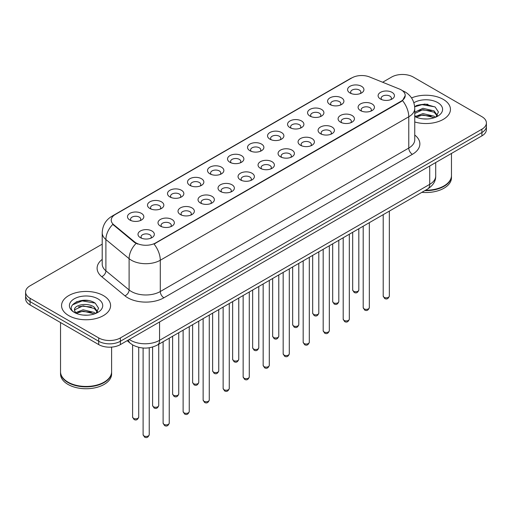 <?xml version="1.0" encoding="UTF-8"?>
<svg xmlns="http://www.w3.org/2000/svg" width="512" height="512" viewBox="0 0 512 512"><rect width="100%" height="100%" fill="white"/><g stroke="black" fill="none" stroke-linecap="round" stroke-linejoin="round"><path stroke-width="0.77" d="M329.965 104.525L329.965 104.525A8.173 4.717 180 0 1 329.965 97.856A8.173 4.717 180 0 1 341.523 97.856A8.173 4.717 180 0 1 341.523 104.525A8.173 4.717 180 0 1 329.965 104.525M340.186 105.152A5.107 2.95 0 0 0 340.851 103.693A5.107 2.95 0 0 0 339.36 101.606A5.107 2.95 0 0 0 333.792 100.966A5.107 2.95 0 0 0 330.637 103.693A5.107 2.95 0 0 0 331.309 105.152M309.958 116.077L309.958 116.077A8.173 4.717 180 0 1 309.958 109.408A8.173 4.717 180 0 1 321.517 109.408A8.173 4.717 180 0 1 321.517 116.077A8.173 4.717 180 0 1 309.958 116.077M320.173 116.704A5.107 2.95 0 0 0 320.845 115.245A5.107 2.95 0 0 0 319.347 113.158A5.107 2.95 0 0 0 313.786 112.518A5.107 2.95 0 0 0 310.63 115.245A5.107 2.95 0 0 0 311.302 116.704M289.952 127.629L289.952 127.629A8.173 4.717 180 0 1 289.952 120.96A8.173 4.717 180 0 1 301.51 120.96A8.173 4.717 180 0 1 301.51 127.629A8.173 4.717 180 0 1 289.952 127.629M300.166 128.256A5.107 2.95 0 0 0 300.838 126.797A5.107 2.95 0 0 0 299.341 124.71A5.107 2.95 0 0 0 293.773 124.07A5.107 2.95 0 0 0 290.624 126.797A5.107 2.95 0 0 0 291.29 128.256M269.939 139.181L269.939 139.181A8.173 4.717 180 0 1 269.939 132.512A8.173 4.717 180 0 1 281.498 132.512A8.173 4.717 180 0 1 281.498 139.181A8.173 4.717 180 0 1 269.939 139.181M280.16 139.808A5.107 2.95 0 0 0 280.826 138.349A5.107 2.95 0 0 0 279.334 136.262A5.107 2.95 0 0 0 273.766 135.622A5.107 2.95 0 0 0 270.611 138.349A5.107 2.95 0 0 0 271.283 139.808M249.933 150.733L249.933 150.733A8.173 4.717 180 0 1 249.933 144.064A8.173 4.717 180 0 1 261.491 144.064A8.173 4.717 180 0 1 261.491 150.733A8.173 4.717 180 0 1 249.933 150.733M260.147 151.36A5.107 2.95 0 0 0 260.819 149.901A5.107 2.95 0 0 0 259.322 147.814A5.107 2.95 0 0 0 253.754 147.174A5.107 2.95 0 0 0 250.605 149.901A5.107 2.95 0 0 0 251.27 151.36M229.926 162.285L229.926 162.285A8.173 4.717 180 0 1 229.926 155.616A8.173 4.717 180 0 1 241.478 155.616A8.173 4.717 180 0 1 241.478 162.285A8.173 4.717 180 0 1 229.926 162.285M240.141 162.912A5.107 2.95 0 0 0 240.813 161.453A5.107 2.95 0 0 0 239.315 159.366A5.107 2.95 0 0 0 233.747 158.726A5.107 2.95 0 0 0 230.592 161.453A5.107 2.95 0 0 0 231.264 162.912M209.914 173.837L209.914 173.837A8.173 4.717 180 0 1 209.914 167.168A8.173 4.717 180 0 1 221.472 167.168A8.173 4.717 180 0 1 221.472 173.837A8.173 4.717 180 0 1 209.914 173.837M220.134 174.464A5.107 2.95 0 0 0 220.8 173.005A5.107 2.95 0 0 0 219.302 170.918A5.107 2.95 0 0 0 213.741 170.278A5.107 2.95 0 0 0 210.586 173.005A5.107 2.95 0 0 0 211.258 174.464M189.907 185.389L189.907 185.389A8.173 4.717 180 0 1 189.907 178.72A8.173 4.717 180 0 1 201.466 178.72A8.173 4.717 180 0 1 201.466 185.389A8.173 4.717 180 0 1 189.907 185.389M200.122 186.016A5.107 2.95 0 0 0 200.794 184.557A5.107 2.95 0 0 0 199.296 182.47A5.107 2.95 0 0 0 193.728 181.83A5.107 2.95 0 0 0 190.579 184.557A5.107 2.95 0 0 0 191.245 186.016M169.894 196.941L169.894 196.941A8.173 4.717 180 0 1 169.894 190.272A8.173 4.717 180 0 1 181.453 190.272A8.173 4.717 180 0 1 181.453 196.941A8.173 4.717 180 0 1 169.894 196.941M180.115 197.568A5.107 2.95 0 0 0 180.781 196.109A5.107 2.95 0 0 0 179.29 194.022A5.107 2.95 0 0 0 173.722 193.382A5.107 2.95 0 0 0 170.566 196.109A5.107 2.95 0 0 0 171.238 197.568M149.888 208.493L149.888 208.493A8.173 4.717 180 0 1 149.888 201.824A8.173 4.717 180 0 1 161.446 201.824A8.173 4.717 180 0 1 161.446 208.493A8.173 4.717 180 0 1 149.888 208.493M160.102 209.12A5.107 2.95 0 0 0 160.774 207.661A5.107 2.95 0 0 0 159.277 205.574A5.107 2.95 0 0 0 153.715 204.934A5.107 2.95 0 0 0 150.56 207.661A5.107 2.95 0 0 0 151.226 209.12M129.882 220.045L129.882 220.045A8.173 4.717 180 0 1 129.882 213.376A8.173 4.717 180 0 1 141.44 213.376A8.173 4.717 180 0 1 141.44 220.045A8.173 4.717 180 0 1 129.882 220.045M140.096 220.672A5.107 2.95 0 0 0 140.768 219.213A5.107 2.95 0 0 0 139.27 217.126A5.107 2.95 0 0 0 133.702 216.486A5.107 2.95 0 0 0 130.547 219.213A5.107 2.95 0 0 0 131.219 220.672M349.978 92.973L349.978 92.973A8.173 4.717 180 0 1 349.978 86.304A8.173 4.717 180 0 1 361.536 86.304A8.173 4.717 180 0 1 361.536 92.973A8.173 4.717 180 0 1 349.978 92.973M360.192 93.6A5.107 2.95 0 0 0 360.864 92.141A5.107 2.95 0 0 0 359.366 90.054A5.107 2.95 0 0 0 353.798 89.414A5.107 2.95 0 0 0 350.65 92.141A5.107 2.95 0 0 0 351.315 93.6M360.486 110.592L360.486 110.592A8.173 4.717 180 0 1 360.486 103.923A8.173 4.717 180 0 1 372.045 103.923A8.173 4.717 180 0 1 372.045 110.592A8.173 4.717 180 0 1 360.486 110.592M370.701 111.219A5.107 2.95 0 0 0 371.373 109.76A5.107 2.95 0 0 0 369.875 107.674A5.107 2.95 0 0 0 364.314 107.034A5.107 2.95 0 0 0 361.158 109.76A5.107 2.95 0 0 0 361.824 111.219M340.48 122.144L340.48 122.144A8.173 4.717 180 0 1 340.48 115.475A8.173 4.717 180 0 1 352.032 115.475A8.173 4.717 180 0 1 352.038 122.144A8.173 4.717 180 0 1 340.48 122.144M350.694 122.771A5.107 2.95 0 0 0 351.366 121.312A5.107 2.95 0 0 0 349.869 119.226A5.107 2.95 0 0 0 344.301 118.586A5.107 2.95 0 0 0 341.146 121.312A5.107 2.95 0 0 0 341.818 122.771M320.467 133.696L320.467 133.696A8.173 4.717 180 0 1 320.467 127.027A8.173 4.717 180 0 1 332.026 127.027A8.173 4.717 180 0 1 332.026 133.696A8.173 4.717 180 0 1 320.467 133.696M330.688 134.323A5.107 2.95 0 0 0 331.354 132.864A5.107 2.95 0 0 0 329.862 130.778A5.107 2.95 0 0 0 324.294 130.138A5.107 2.95 0 0 0 321.139 132.864A5.107 2.95 0 0 0 321.811 134.323M300.461 145.248L300.461 145.248A8.173 4.717 180 0 1 300.461 138.579A8.173 4.717 180 0 1 312.019 138.579A8.173 4.717 180 0 1 312.019 145.248A8.173 4.717 180 0 1 300.461 145.248M310.675 145.875A5.107 2.95 0 0 0 311.347 144.416A5.107 2.95 0 0 0 309.85 142.33A5.107 2.95 0 0 0 304.282 141.69A5.107 2.95 0 0 0 301.133 144.416A5.107 2.95 0 0 0 301.798 145.875M280.454 156.8A8.173 4.717 180 0 1 280.448 156.8A8.173 4.717 180 0 1 280.454 150.131A8.173 4.717 180 0 1 292.006 150.131A8.173 4.717 180 0 1 292.006 156.8A8.173 4.717 180 0 1 280.454 156.8M290.669 157.427A5.107 2.95 0 0 0 291.341 155.968A5.107 2.95 0 0 0 289.843 153.882A5.107 2.95 0 0 0 284.275 153.242A5.107 2.95 0 0 0 281.12 155.968A5.107 2.95 0 0 0 281.792 157.427M260.442 168.352L260.442 168.352A8.173 4.717 180 0 1 260.442 161.683A8.173 4.717 180 0 1 272 161.683A8.173 4.717 180 0 1 272 168.352A8.173 4.717 180 0 1 260.442 168.352M270.662 168.979A5.107 2.95 0 0 0 271.328 167.52A5.107 2.95 0 0 0 269.83 165.434A5.107 2.95 0 0 0 264.269 164.794A5.107 2.95 0 0 0 261.114 167.52A5.107 2.95 0 0 0 261.786 168.979M240.435 179.904L240.435 179.904A8.173 4.717 180 0 1 240.435 173.235A8.173 4.717 180 0 1 251.994 173.235A8.173 4.717 180 0 1 251.994 179.904A8.173 4.717 180 0 1 240.435 179.904M250.65 180.531A5.107 2.95 0 0 0 251.322 179.072A5.107 2.95 0 0 0 249.824 176.986A5.107 2.95 0 0 0 244.256 176.346A5.107 2.95 0 0 0 241.107 179.072A5.107 2.95 0 0 0 241.773 180.531M220.422 191.456L220.422 191.456A8.173 4.717 180 0 1 220.422 184.787A8.173 4.717 180 0 1 231.981 184.787A8.173 4.717 180 0 1 231.981 191.456A8.173 4.717 180 0 1 220.422 191.456M230.643 192.083A5.107 2.95 0 0 0 231.309 190.624A5.107 2.95 0 0 0 229.818 188.538A5.107 2.95 0 0 0 224.25 187.898A5.107 2.95 0 0 0 221.094 190.624A5.107 2.95 0 0 0 221.766 192.083M200.416 203.008L200.416 203.008A8.173 4.717 180 0 1 200.416 196.339A8.173 4.717 180 0 1 211.974 196.339A8.173 4.717 180 0 1 211.974 203.008A8.173 4.717 180 0 1 200.416 203.008M210.63 203.635A5.107 2.95 0 0 0 211.302 202.176A5.107 2.95 0 0 0 209.805 200.09A5.107 2.95 0 0 0 204.237 199.45A5.107 2.95 0 0 0 201.088 202.176A5.107 2.95 0 0 0 201.754 203.635M180.41 214.56L180.41 214.56A8.173 4.717 180 0 1 180.41 207.891A8.173 4.717 180 0 1 191.962 207.891A8.173 4.717 180 0 1 191.962 214.56A8.173 4.717 180 0 1 180.41 214.56M190.624 215.187A5.107 2.95 0 0 0 191.296 213.728A5.107 2.95 0 0 0 189.798 211.642A5.107 2.95 0 0 0 184.23 211.002A5.107 2.95 0 0 0 181.075 213.728A5.107 2.95 0 0 0 181.747 215.187M160.397 226.112L160.397 226.112A8.173 4.717 180 0 1 160.397 219.443A8.173 4.717 180 0 1 171.955 219.443A8.173 4.717 180 0 1 171.955 226.112A8.173 4.717 180 0 1 160.397 226.112M170.618 226.739A5.107 2.95 0 0 0 171.283 225.28A5.107 2.95 0 0 0 169.786 223.194A5.107 2.95 0 0 0 164.224 222.554A5.107 2.95 0 0 0 161.069 225.28A5.107 2.95 0 0 0 161.741 226.739M140.39 237.664L140.39 237.664A8.173 4.717 180 0 1 140.39 230.995A8.173 4.717 180 0 1 151.949 230.995A8.173 4.717 180 0 1 151.949 237.664A8.173 4.717 180 0 1 140.39 237.664M150.605 238.291A5.107 2.95 0 0 0 151.277 236.832A5.107 2.95 0 0 0 149.779 234.746A5.107 2.95 0 0 0 144.211 234.106A5.107 2.95 0 0 0 141.062 236.832A5.107 2.95 0 0 0 141.728 238.291M380.493 99.04L380.493 99.04A8.173 4.717 180 0 1 380.493 92.371A8.173 4.717 180 0 1 392.051 92.371A8.173 4.717 180 0 1 392.051 99.04A8.173 4.717 180 0 1 380.493 99.04M390.714 99.667A5.107 2.95 0 0 0 391.379 98.208A5.107 2.95 0 0 0 389.888 96.122A5.107 2.95 0 0 0 384.32 95.482A5.107 2.95 0 0 0 381.165 98.208A5.107 2.95 0 0 0 381.837 99.667M399.347 88.998A13.792 7.962 180 0 1 401.19 89.888A13.792 7.962 180 0 1 405.229 95.52A13.792 7.962 180 0 1 401.19 101.146L155.597 242.944A13.792 7.962 180 0 1 134.547 241.875L113.722 224.71A13.792 7.962 180 0 1 111.226 220.141A13.792 7.962 180 0 1 115.27 214.509L351.949 77.862A13.792 7.962 180 0 1 369.606 76.973L399.347 88.998M443.264 99.379A24.518 14.157 0 0 0 411.539 97.926A24.518 14.157 0 0 1 443.264 99.379A24.518 14.157 0 0 1 450.445 109.382A24.518 14.157 0 0 0 443.264 99.379M103.405 295.59A24.518 14.157 0 0 0 76.685 292.525A24.518 14.157 0 0 0 61.555 305.6A24.518 14.157 0 0 0 68.736 315.61A24.518 14.157 0 0 0 95.45 318.682A24.518 14.157 0 0 0 110.586 305.6A24.518 14.157 0 0 0 103.405 295.59A24.518 14.157 0 0 0 76.685 292.525A24.518 14.157 0 0 0 61.555 305.6A24.518 14.157 0 0 0 68.736 315.61A24.518 14.157 0 0 0 95.45 318.682A24.518 14.157 0 0 0 110.586 305.6A24.518 14.157 0 0 0 103.405 295.59M405.229 95.52L402.528 100.589L401.19 101.555L154.042 244.051A17.875 10.323 60 0 1 160.288 260.25A20.429 11.795 180 0 1 131.398 260.25A20.429 11.795 180 0 1 129.107 258.675L105.901 239.539A20.429 11.795 180 0 1 102.208 232.774L102.208 264.051A20.429 11.795 0 0 0 105.901 270.822L129.107 289.952A20.429 11.795 0 0 0 131.398 291.526A20.429 11.795 0 0 0 160.288 291.526L408.774 148.064A20.429 11.795 0 0 0 414.758 139.725L414.758 108.448A20.429 11.795 180 0 1 408.774 116.787A17.875 10.323 -120 0 0 402.528 100.589M102.208 244.154L30.086 285.792A15.322 8.845 0 0 0 25.6 292.051L25.6 298.72A15.322 8.845 0 0 0 30.086 304.979L98.707 344.595L98.707 341.261A15.322 8.845 0 0 0 120.378 341.261L481.914 132.531A15.322 8.845 0 0 0 486.4 126.272A15.322 8.845 0 0 1 481.914 132.531L120.378 341.261A15.322 8.845 0 0 1 98.707 341.261L30.086 301.638L98.707 341.261L98.707 337.92A15.322 8.845 0 0 0 120.378 337.92L481.914 129.197A15.322 8.845 0 0 0 486.4 122.938A15.322 8.845 0 0 0 481.914 116.685L413.293 77.062A15.322 8.845 0 0 0 391.622 77.062L382.65 82.246M25.6 295.386A15.322 8.845 0 0 0 30.086 301.638A15.322 8.845 0 0 1 25.6 295.386M137.645 244.051L134.547 242.483L112.794 224.371A17.875 11.955 129.5 0 0 105.901 239.539L105.901 270.822A5.107 3.418 -50.5 0 1 101.722 276.678A25.536 14.746 180 0 1 102.208 259.379M414.758 121.984A24.518 14.157 0 0 0 450.445 109.382A24.518 14.157 0 0 1 414.758 121.984M25.6 292.051A15.322 8.845 0 0 0 30.086 298.304L98.707 337.92M88.115 300.538A20.429 11.795 0 0 0 76.154 301.958M427.974 104.32A20.429 11.795 0 0 0 416.013 105.747M98.707 344.595A15.322 8.845 0 0 0 120.378 344.595L481.914 135.866A15.322 8.845 0 0 0 486.4 129.613L486.4 122.938M425.523 190.227A25.536 14.746 0 0 0 443.987 185.914A25.536 14.746 0 0 0 451.469 175.488L451.469 153.44M425.414 190.291A25.286 14.598 0 0 0 443.808 186.016A25.286 14.598 0 0 0 443.898 185.965M424.819 190.637A25.536 14.746 0 0 0 451.469 175.904A25.536 14.746 0 0 0 451.469 175.693M421.869 192.339A25.536 14.746 0 0 0 451.469 177.779L451.469 175.904M423.142 118.867L427.034 118.976M415.507 116.422L422.944 113.581L434.093 116.192L435.443 117.274M416.192 117.133L422.944 114.906L434.336 117.683M414.758 115.238A11.546 6.669 0 0 0 416.294 117.229M414.758 112.154L422.944 108.288L434.093 110.893L437.414 115.475M414.758 113.478L422.944 109.613L434.093 112.218L437.152 115.821M414.758 116.518A16.653 9.613 0 0 0 437.709 116.186A16.653 9.613 0 0 0 437.709 102.586A16.653 9.613 0 0 0 413.875 102.752M435.84 117.114L438.451 111.994L435.149 107.014L424.768 104.038L414.656 106.483M415.622 116.934L414.758 116.019M414.688 106.797L422.035 104.672L434.925 106.867M418.362 110.637L422.035 109.971L431.238 110.758M418.362 115.936L422.035 115.27L431.238 116.058M104.038 382.182A25.286 14.598 0 0 1 103.949 382.234A25.286 14.598 0 0 1 68.192 382.234L68.013 382.131A25.536 14.746 0 0 0 104.128 382.131A25.536 14.746 0 0 0 111.61 371.706L111.61 347.104M60.531 371.91A25.536 14.746 0 0 0 60.531 372.122A25.536 14.746 0 0 0 68.013 382.547A25.536 14.746 0 0 0 95.84 385.741A25.536 14.746 0 0 0 111.61 372.122A25.536 14.746 0 0 0 111.603 371.91M60.531 372.122L60.531 373.997A25.536 14.746 0 0 0 68.013 384.422A25.536 14.746 0 0 0 95.84 387.622A25.536 14.746 0 0 0 111.61 373.997L111.61 372.122M83.283 315.078L87.174 315.194M75.642 312.64L83.078 309.798L94.234 312.41L95.584 313.491M76.326 313.35L83.078 311.123L94.477 313.901M75.763 313.152L74.566 310.355A11.546 6.669 0 0 0 76.429 313.446M97.549 311.693L94.234 307.11C87.302 301.939 73.043 305.133 74.566 310.355L74.522 309.85M74.598 310.522L74.918 309.658L83.078 305.83L94.234 308.435L97.286 312.038M95.981 313.331L98.586 308.205L95.29 303.232C83.603 294.835 62.835 305.901 74.829 312.691L75.424 313.056M97.843 298.803A16.653 9.613 0 0 0 74.291 298.803A16.653 9.613 0 0 0 74.291 312.403A16.653 9.613 0 0 0 97.843 312.403A16.653 9.613 0 0 0 97.843 298.803M60.531 322.554L60.531 371.706A25.536 14.746 0 0 0 68.013 382.131L68.192 382.234M72.39 304.902L82.17 300.89L95.059 303.085M78.502 306.854L82.17 306.189L91.373 306.976M78.502 312.147L82.17 311.482L91.373 312.275M155.597 242.944L155.597 243.354M134.547 241.875L134.547 242.483M113.722 224.71L113.722 225.312M401.19 101.146L401.19 101.555M163.904 297.786A5.107 2.95 60 0 1 160.288 291.526L160.288 260.25L408.774 116.787L408.774 148.064A5.107 2.95 60 0 0 412.384 154.323L163.904 297.786A25.536 14.746 180 0 1 127.782 297.786A25.536 14.746 180 0 1 124.922 295.814L101.722 276.678M414.758 108.448C414.413 101.101 411.187 95.59 405.075 91.923L402.496 90.662A17.875 8.371 112 0 0 402.253 90.573M113.747 215.552A17.875 10.323 -120 0 0 111.898 216.25C105.786 219.923 102.554 225.427 102.208 232.774M111.898 216.25L350.445 78.528A17.875 10.323 60 0 1 351.802 77.952M136.07 243.43A17.875 11.955 129.5 0 0 129.107 258.675L129.107 289.952A5.107 3.418 -50.5 0 1 124.922 295.814M414.758 135.046A25.536 14.746 180 0 1 412.384 154.323M120.378 337.92L120.378 344.595M481.914 129.197L481.914 135.866M30.086 298.304L30.086 304.979M129.299 339.443A20.429 11.795 0 0 0 130.675 340.32A20.429 11.795 0 0 0 159.565 340.32L429.722 184.346A20.429 11.795 0 0 0 435.706 176.006C435.859 181.075 433.158 185.414 427.61 189.024L157.453 344.998A10.214 5.901 60 0 0 159.565 340.32L159.565 321.971M429.722 165.997L429.722 184.346A10.214 5.901 60 0 1 427.61 189.024M128.474 339.923A10.214 6.835 129.5 0 0 130.253 343.245L127.149 340.685M389.338 296.051C388.326 298.81 386.765 299.616 384.634 298.477L383.206 296.051A3.066 1.766 0 0 0 384.109 297.306A3.066 1.766 0 0 0 387.45 297.69A3.066 1.766 0 0 0 389.338 296.051L389.338 211.117M353.587 291.238A3.066 1.766 0 0 0 356.928 291.622A3.066 1.766 0 0 0 358.822 289.984C357.811 292.742 356.243 293.549 354.118 292.403L352.691 289.984A3.066 1.766 0 0 0 353.587 291.238M369.331 307.603C368.32 310.362 366.752 311.168 364.627 310.029L363.2 307.603A3.066 1.766 0 0 0 364.096 308.858A3.066 1.766 0 0 0 367.437 309.242A3.066 1.766 0 0 0 369.331 307.603L369.331 222.669M349.318 319.155C348.314 321.914 346.746 322.72 344.621 321.581L343.194 319.155A3.066 1.766 0 0 0 344.09 320.41A3.066 1.766 0 0 0 347.43 320.794A3.066 1.766 0 0 0 349.318 319.155L349.318 234.221M329.312 330.707C328.301 333.466 326.733 334.272 324.608 333.133L323.181 330.707A3.066 1.766 0 0 0 324.083 331.962A3.066 1.766 0 0 0 327.418 332.346A3.066 1.766 0 0 0 329.312 330.707L329.312 245.773M309.306 342.259C308.294 345.018 306.726 345.824 304.602 344.685L303.174 342.259A3.066 1.766 0 0 0 304.07 343.514A3.066 1.766 0 0 0 307.411 343.898A3.066 1.766 0 0 0 309.306 342.259L309.306 257.325M333.581 302.79A3.066 1.766 0 0 0 336.922 303.174A3.066 1.766 0 0 0 338.81 301.536C337.805 304.294 336.237 305.101 334.106 303.955L332.685 301.536A3.066 1.766 0 0 0 333.581 302.79M313.568 314.342A3.066 1.766 0 0 0 316.909 314.726A3.066 1.766 0 0 0 318.803 313.088C317.792 315.846 316.224 316.653 314.099 315.507L312.672 313.088A3.066 1.766 0 0 0 313.568 314.342M293.562 325.894A3.066 1.766 0 0 0 296.902 326.278A3.066 1.766 0 0 0 298.79 324.64C297.786 327.398 296.218 328.205 294.093 327.059L292.666 324.64A3.066 1.766 0 0 0 293.562 325.894M289.293 353.811C288.288 356.57 286.72 357.376 284.589 356.237L283.168 353.811A3.066 1.766 0 0 0 284.064 355.066A3.066 1.766 0 0 0 287.405 355.45A3.066 1.766 0 0 0 289.293 353.811L289.293 268.877M269.286 365.363C268.275 368.122 266.707 368.928 264.582 367.789L263.155 365.363A3.066 1.766 0 0 0 264.051 366.618A3.066 1.766 0 0 0 267.392 367.002A3.066 1.766 0 0 0 269.286 365.363L269.286 280.429M249.28 376.915C248.269 379.674 246.701 380.48 244.576 379.341L243.149 376.915A3.066 1.766 0 0 0 244.045 378.17A3.066 1.766 0 0 0 247.386 378.554A3.066 1.766 0 0 0 249.28 376.915L249.28 291.981M273.555 337.446A3.066 1.766 0 0 0 276.89 337.83A3.066 1.766 0 0 0 278.784 336.192C277.773 338.95 276.205 339.757 274.08 338.611L272.653 336.192A3.066 1.766 0 0 0 273.555 337.446M253.542 348.998A3.066 1.766 0 0 0 256.883 349.382A3.066 1.766 0 0 0 258.778 347.744C257.766 350.502 256.198 351.309 254.074 350.163L252.646 347.744A3.066 1.766 0 0 0 253.542 348.998M233.536 360.55A3.066 1.766 0 0 0 236.877 360.934A3.066 1.766 0 0 0 238.765 359.296C237.76 362.054 236.192 362.861 234.067 361.715L232.64 359.296A3.066 1.766 0 0 0 233.536 360.55M229.267 388.467C228.256 391.226 226.694 392.032 224.563 390.893L223.136 388.467A3.066 1.766 0 0 0 224.038 389.722A3.066 1.766 0 0 0 227.379 390.106A3.066 1.766 0 0 0 229.267 388.467L229.267 303.533M209.261 400.019C208.25 402.778 206.682 403.584 204.557 402.445L203.13 400.019A3.066 1.766 0 0 0 204.026 401.274A3.066 1.766 0 0 0 207.366 401.658A3.066 1.766 0 0 0 209.261 400.019L209.261 315.085M189.248 411.571C188.243 414.33 186.675 415.136 184.55 413.997L183.123 411.571A3.066 1.766 0 0 0 184.019 412.826A3.066 1.766 0 0 0 187.36 413.21A3.066 1.766 0 0 0 189.248 411.571L189.248 326.637M169.242 423.123C168.23 425.882 166.662 426.688 164.538 425.549L163.11 423.123A3.066 1.766 0 0 0 164.013 424.378A3.066 1.766 0 0 0 167.347 424.762A3.066 1.766 0 0 0 169.242 423.123L169.242 338.189M149.235 434.675C148.224 437.434 146.656 438.24 144.531 437.101L143.104 434.675A3.066 1.766 0 0 0 144 435.93A3.066 1.766 0 0 0 147.341 436.314A3.066 1.766 0 0 0 149.235 434.675L149.235 347.789M213.523 372.102A3.066 1.766 0 0 0 216.864 372.486A3.066 1.766 0 0 0 218.758 370.848C217.747 373.606 216.179 374.413 214.054 373.267L212.627 370.848A3.066 1.766 0 0 0 213.523 372.102M193.517 383.654A3.066 1.766 0 0 0 196.858 384.038A3.066 1.766 0 0 0 198.752 382.4C197.741 385.158 196.173 385.965 194.048 384.819L192.621 382.4A3.066 1.766 0 0 0 193.517 383.654M173.51 395.206A3.066 1.766 0 0 0 176.851 395.59A3.066 1.766 0 0 0 178.739 393.952C177.734 396.71 176.166 397.517 174.035 396.371L172.608 393.952A3.066 1.766 0 0 0 173.51 395.206M153.498 406.758A3.066 1.766 0 0 0 156.838 407.142A3.066 1.766 0 0 0 158.733 405.504C157.722 408.262 156.154 409.069 154.029 407.923L152.602 405.504A3.066 1.766 0 0 0 153.498 406.758M133.491 418.31A3.066 1.766 0 0 0 136.832 418.694A3.066 1.766 0 0 0 138.72 417.056C137.715 419.814 136.147 420.621 134.022 419.475L132.595 417.056A3.066 1.766 0 0 0 133.491 418.31M350.445 78.528L353.722 76.998M157.453 344.998C149.229 349.126 141.011 349.126 132.787 344.998L130.253 343.245M435.706 176.006L435.706 162.541M383.206 296.051L383.206 214.656M358.822 289.984L358.822 228.736M352.691 289.984L352.691 232.275M363.2 307.603L363.2 226.208M343.194 319.155L343.194 237.76M323.181 330.707L323.181 249.312M303.174 342.259L303.174 260.864M338.81 301.536L338.81 240.288M332.685 301.536L332.685 243.827M318.803 313.088L318.803 251.84M312.672 313.088L312.672 255.379M298.79 324.64L298.79 263.392M292.666 324.64L292.666 266.931M283.168 353.811L283.168 272.416M263.155 365.363L263.155 283.968M243.149 376.915L243.149 295.52M278.784 336.192L278.784 274.944M272.653 336.192L272.653 278.483M258.778 347.744L258.778 286.496M252.646 347.744L252.646 290.035M238.765 359.296L238.765 298.048M232.64 359.296L232.64 301.587M223.136 388.467L223.136 307.072M203.13 400.019L203.13 318.624M183.123 411.571L183.123 330.176M163.11 423.123L163.11 341.728M143.104 434.675L143.104 348.019M218.758 370.848L218.758 309.6M212.627 370.848L212.627 313.139M198.752 382.4L198.752 321.152M192.621 382.4L192.621 324.691M178.739 393.952L178.739 332.704M172.608 393.952L172.608 336.243M158.733 405.504L158.733 344.256M152.602 405.504L152.602 347.046M138.72 417.056L138.72 347.334M132.595 417.056L132.595 344.883"/></g></svg>

